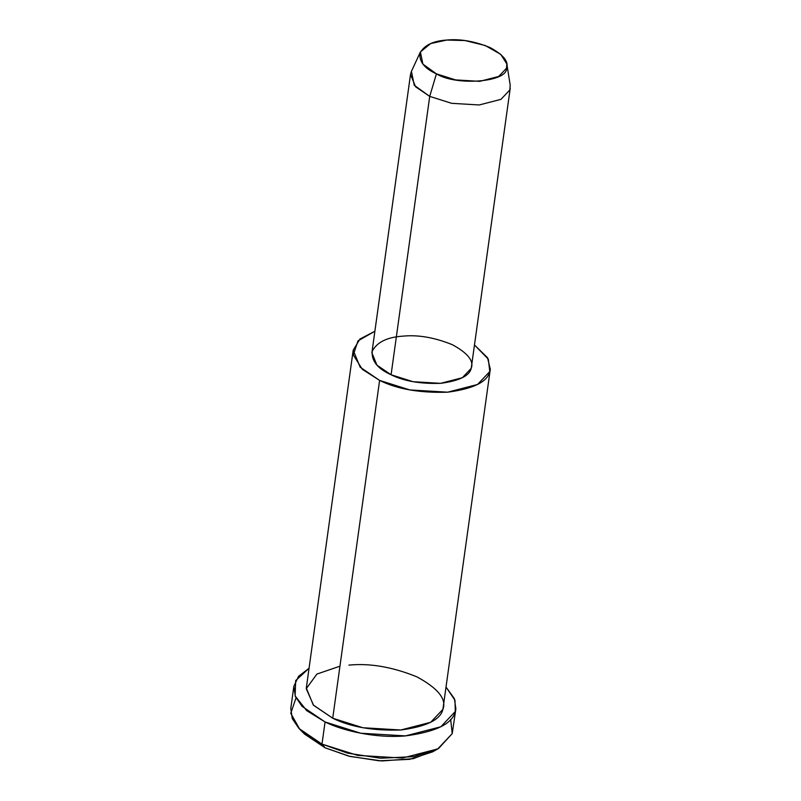 <?xml version="1.0" encoding="UTF-8"?>
<svg xmlns="http://www.w3.org/2000/svg" width="801" height="801" viewBox="0 0 801 801"><rect width="100%" height="100%" fill="white"/><g stroke="black" fill="none" stroke-linecap="round" stroke-linejoin="round"><path stroke-width="1.2" d="M299.744 729.26L304.51 734.056L325.056 747.784L321.992 744.119L325.056 747.784L348.735 756.124L379.143 760.81L409.802 759.328L432.62 751.839L438.517 748.514L413.797 756.635L380.595 758.237L347.644 753.16L321.992 744.119L299.744 729.26L290.783 713.331L296 697.901M450.663 719.358L452.215 733.636L438.517 748.514M410.512 74.443L371.884 352.83L376.951 365.156L391.088 374.768L429.716 96.39L391.088 374.768L413.026 381.697L440.58 383.339L462.337 377.732L471.228 368.32L510.227 88.28L509.857 89.942L500.965 99.354L479.208 104.961L451.654 103.319L429.716 96.39L415.579 86.778L410.512 74.443L411.434 71.349L414.257 85.276L429.716 96.39L436.415 73.842L422.888 64.12L420.415 51.935L430.638 43.584L446.748 40.05L464.86 40.541L485.216 45.507L500.775 54.368L506.823 63.93L506.542 68.205L498.763 76.435L479.719 81.352L455.609 79.91L436.415 73.842L429.716 96.39L451.654 103.319L479.208 104.961L500.965 99.354L509.857 89.942L510.187 85.056L506.823 63.93M436.415 73.842C456.24 86.268 507.764 82.123 506.542 68.205C509.005 61.777 503.509 54.889 490.052 47.549C474.512 41.241 460.074 38.738 446.748 40.05C433.061 40.911 424.119 45.297 419.934 53.196C419.113 61.677 424.61 68.566 436.415 73.842M353.191 350.227L306.312 688.039L313.281 705L332.725 718.217L379.604 380.405C397.236 389.146 419.924 393.081 447.649 392.19C473.361 388.775 487.409 381.897 489.791 371.534L488.31 359.128L474.592 345.081L487.519 357.707L490.292 369.261L489.791 371.534L477.566 384.47L447.649 392.19L409.762 389.927L379.604 380.405L360.16 367.188L353.191 350.227L359.979 339.003L374.878 331.244L357.957 340.916L353.291 354.963L362.332 369.321L379.604 380.405L332.725 718.217L362.883 727.739L400.77 730.001L430.688 722.282L442.913 709.346L490.292 369.261M391.088 374.768C377.591 368.73 371.314 360.871 372.255 351.168C377.041 342.137 387.253 337.131 402.903 336.15C418.132 334.648 434.633 337.501 452.385 344.72C467.764 353.101 474.042 360.971 471.228 368.32C469.496 375.849 459.283 380.855 440.58 383.339C420.415 383.989 403.924 381.126 391.088 374.768M293.847 686.317L290.773 708.464L292.285 718.667L299.013 728.51L321.992 744.119L325.066 721.971C342.758 730.762 375.869 738.502 405.486 735.899C435.864 731.874 452.465 723.734 455.288 711.488L454.988 700.234L446.167 687.268L454.377 698.612L455.879 708.795L455.288 711.488L440.84 726.777L405.486 735.899L360.7 733.225L325.066 721.971L302.087 706.352L295.359 696.52L293.847 686.317L298.573 676.314L309.066 668.244L295.679 680.58L295.118 695.929L306.653 710.607L325.066 721.971L321.992 744.119L357.626 755.383L402.412 758.056L437.767 748.925L452.215 733.636L455.879 708.795M348.956 665.11C369.902 663.048 392.59 666.973 417.011 676.895C438.147 688.429 446.788 699.243 442.913 709.346C440.53 719.709 426.482 726.587 400.77 730.001C373.046 730.892 350.367 726.958 332.725 718.217L313.571 705.301L306.242 688.69L316.906 674.062L339.944 666.202M435.374 750.147L413.296 758.667L381.867 760.95L349.927 756.424L325.056 747.784L302.327 731.683M420.415 51.935L411.434 71.349"/></g></svg>
